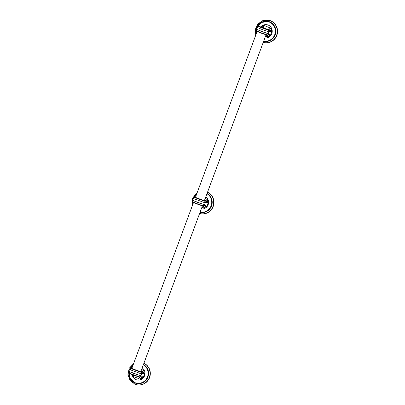 <?xml version="1.0" encoding="UTF-8"?>
<svg xmlns="http://www.w3.org/2000/svg" width="405" height="405" viewBox="0 0 405 405"><rect width="100%" height="100%" fill="white"/><g stroke="black" fill="none" stroke-linecap="round" stroke-linejoin="round"><path stroke-width="0.61" d="M133.589 363.665L129.225 368.251L127.914 374.488L130.061 380.437L135.007 384.244A11.416 11.051 -77.3 0 0 136.495 384.689L136.753 384.75A11.416 11.051 -77.3 0 0 149.718 377.171A11.416 11.051 -77.3 0 0 143.922 363.214M133.002 365.244A10.196 9.872 -77.3 0 0 129.494 369.886M129.094 371.188A10.196 9.872 -77.3 0 0 135.143 383.039A10.196 9.872 -77.3 0 0 147.668 377.642A10.196 9.872 -77.3 0 0 143.446 364.49M143.395 364.637A10.044 9.725 102.7 0 1 147.795 376.944A10.044 9.725 102.7 0 1 136.495 383.287A10.044 9.725 102.7 0 1 136.429 383.272M207.527 192.188A11.416 11.051 -77.3 0 1 213.04 206.16A11.416 11.051 -77.3 0 1 200.116 213.607L199.609 213.481A11.416 11.051 -77.3 0 0 200.116 213.607L200.379 213.668A11.416 11.051 -77.3 0 0 213.344 206.089A11.416 11.051 -77.3 0 0 207.547 192.132M196.627 194.162A10.196 9.872 -77.3 0 0 193.119 198.804M192.719 200.105A10.196 9.872 -77.3 0 0 192.674 204.788M200.029 212.341A10.196 9.872 -77.3 0 0 211.547 205.932A10.196 9.872 -77.3 0 0 207.071 193.408M207.021 193.549A10.044 9.725 102.7 0 1 211.42 205.861A10.044 9.725 102.7 0 1 200.121 212.205A10.044 9.725 102.7 0 1 200.085 212.2A10.044 9.725 -77.3 0 0 211.283 205.846A10.044 9.725 -77.3 0 0 207.006 193.59M268.743 20.25A11.416 11.051 -77.3 0 1 270.221 20.695A11.416 11.051 -77.3 0 1 276.828 34.582A11.416 11.051 -77.3 0 1 263.741 42.525L263.235 42.398A11.416 11.051 -77.3 0 0 263.741 42.525L264.004 42.586A11.416 11.051 102.7 0 0 277.086 34.638A11.416 11.051 102.7 0 0 270.479 20.751A11.416 11.051 -77.3 0 0 269.006 20.311L262.901 20.559L257.99 23.87L255.363 29.246L255.737 35.22M263.655 41.259A10.196 9.872 -77.3 0 0 275.39 34.202A10.196 9.872 -77.3 0 0 269.497 21.769A10.196 9.872 -77.3 0 0 256.745 27.717M256.355 29.044A10.044 9.725 -77.3 0 0 256.319 33.656L256.35 29.033A10.196 9.872 -77.3 0 0 256.299 33.706M269.447 21.91A10.044 9.725 102.7 0 1 275.258 34.131A10.044 9.725 102.7 0 1 263.746 41.123A10.044 9.725 102.7 0 1 263.711 41.113A10.044 9.725 -77.3 0 0 275.142 34.05A10.044 9.725 -77.3 0 0 269.315 21.88A10.044 9.725 -77.3 0 0 268.014 21.49A10.044 9.725 -77.3 0 0 256.765 27.707L261.296 22.467L268.145 21.521A10.044 9.725 102.7 0 1 269.447 21.91M142.175 367.912A6.657 6.445 102.7 0 1 136.202 379.688A6.657 6.445 102.7 0 1 132.146 374.605M205.801 196.83A6.657 6.445 102.7 0 1 201.285 208.965M260.957 26.922A6.657 6.445 102.7 0 1 272.028 32.84A6.657 6.445 102.7 0 1 264.91 37.883M140.889 371.375L144.261 370.55L143.79 372.499L144.646 373.638L143.248 377.399L141.861 377.688L141.254 379.318L139.609 377.116M141.573 369.527L144.261 370.55M141.436 372.448L130.84 368.509L130.354 369.816L140.95 373.754L141.446 372.266L140.737 371.78L144.398 370.869M140.191 375.805L141.861 377.688M141.234 373.005L143.79 372.499M141.254 379.318L140.945 379.465L139.031 377.06M133.944 375.293L132.784 376.341L133.048 374.954M140.945 379.465L132.784 376.341M133.609 375.167L132.648 376.027M140.251 375.637L129.651 371.694M204.515 200.293L207.886 199.468L207.416 201.417L208.271 202.556L206.869 206.322L205.487 206.606L204.879 208.236L203.234 206.029M205.198 198.445L207.886 199.468M205.062 201.366L194.461 197.427L193.98 198.728L204.576 202.672L205.072 201.189L204.363 200.698L208.023 199.786M203.816 204.722L205.487 206.606M204.859 201.923L207.416 201.417M204.879 208.236L204.571 208.378L202.657 205.973M204.571 208.378L201.887 207.355M203.877 204.555L193.276 200.612M267.988 29.616L271.649 28.699L271.041 30.334L271.897 31.474L270.494 35.235L269.112 35.518L268.505 37.154L268.196 37.295L266.282 34.891M268.196 37.295L265.513 36.273M262.526 27.474L263.037 25.414L262.86 27.55A0.299 0.289 -77.3 0 0 262.82 27.54M263.037 25.414L263.346 25.267C263.66 26.897 263.508 27.662 262.896 27.56A0.299 0.289 -77.3 0 0 262.86 27.55L262.47 27.459M262.486 27.464L258.355 26.143L258.091 26.34L259.595 27.049L268.687 30.284C268.054 29.621 270.12 30.598 266.849 29.135L267.042 29.519L266.834 29.125L262.491 27.469L262.162 27.651L262.896 27.56L267.239 29.216L271.512 28.385L271.649 28.699M263.346 25.267L271.512 28.385M271.041 30.334L268.48 30.841M268.505 37.154L266.86 34.946M269.112 35.518L267.442 33.635M267.502 33.473L256.902 29.53M258.091 26.34L257.605 27.646L262.835 29.803L268.201 31.59L268.687 30.284M261.048 27.327L262.43 27.044M135.007 384.244L136.495 384.689A11.416 11.051 -77.3 0 0 149.415 377.247A11.416 11.051 -77.3 0 0 143.902 363.27M132.972 365.325A10.044 9.725 -77.3 0 0 129.519 369.871M136.495 383.287L135.062 382.867L129.929 378.219L129.099 371.203A10.044 9.725 -77.3 0 0 135.067 382.867A10.044 9.725 -77.3 0 0 136.363 383.257A10.044 9.725 -77.3 0 0 147.638 376.979A10.044 9.725 -77.3 0 0 143.38 364.672M132.896 365.538A9.892 9.578 -77.3 0 0 129.661 369.805M129.185 371.344A9.892 9.578 -77.3 0 0 135.083 382.715A9.892 9.578 -77.3 0 0 147.187 377.582A9.892 9.578 -77.3 0 0 143.324 364.824M193.134 198.794L196.597 194.238A10.044 9.725 -77.3 0 0 193.144 198.789M192.689 204.748L192.724 200.121A10.044 9.725 -77.3 0 0 192.694 204.738M196.521 194.451A9.892 9.578 -77.3 0 0 193.286 198.723M192.81 200.262A9.892 9.578 -77.3 0 0 192.765 204.54M200.141 212.053A9.892 9.578 -77.3 0 0 211.106 205.786A9.892 9.578 -77.3 0 0 206.95 193.742M263.766 40.971A9.892 9.578 -77.3 0 0 274.975 33.974A9.892 9.578 -77.3 0 0 269.224 22.017A9.892 9.578 -77.3 0 0 256.912 27.641M256.436 29.18A9.892 9.578 -77.3 0 0 256.39 33.458M141.188 373.126L144.22 372.661M141.006 373.618L144.646 373.638M140.925 375.653L143.248 377.399M140.221 375.724L142.292 377.85M129.64 371.729L129.17 373L134.399 375.157L139.765 376.944L140.241 375.668M131.139 373.901L137.705 376.341M140.737 371.78L131.807 368.459L130.84 368.509M204.814 202.039L207.846 201.579M204.631 202.535L208.271 202.556M204.55 204.565L206.869 206.322M203.847 204.641L205.917 206.768M193.266 200.647L192.795 201.918L198.025 204.074L203.391 205.856L203.867 204.586M193.555 202.424L202.485 205.745M204.363 200.698L195.433 197.377L194.461 197.427M266.834 29.125L267.239 29.216A0.299 0.289 102.7 0 1 267.391 29.357M271.471 30.497L268.439 30.957M271.897 31.474L268.252 31.448M270.494 35.235L268.176 33.483M269.543 35.686L267.472 33.559M262.131 27.337L262 26.877M256.892 29.56L256.416 30.836L261.65 32.992L267.017 34.779L267.492 33.504M257.18 31.342L266.11 34.663M132.972 365.32L129.509 369.876M197.215 192.577L192.248 198.521L192.112 206.302M130.364 369.78L129.114 370.281L129.033 371.026L129.504 371.643L134.794 373.815L140.692 375.703L141.583 374.914L140.965 373.724M129.17 373C129.934 373.678 126.502 372.367 134.819 375.617L139.431 377.141L139.765 376.944M193.99 198.698L192.739 199.199L192.659 199.943L193.129 200.561L198.42 202.733L204.317 204.621L205.208 203.831L204.591 202.642M192.795 201.918C193.56 202.591 190.127 201.285 198.445 204.535L203.057 206.059L203.391 205.856M268.216 31.56L268.834 32.754L268.409 33.367L267.649 33.529L262.222 31.722L256.517 29.282L256.365 28.117L257.615 27.616M256.416 30.836C257.18 31.509 253.753 30.203 262.07 33.453L266.682 34.977L267.017 34.779M266.05 34.825L204.302 200.86M202.424 205.907L140.677 371.942M257.119 31.504L195.372 197.539M193.494 202.586L131.746 368.621"/></g></svg>
